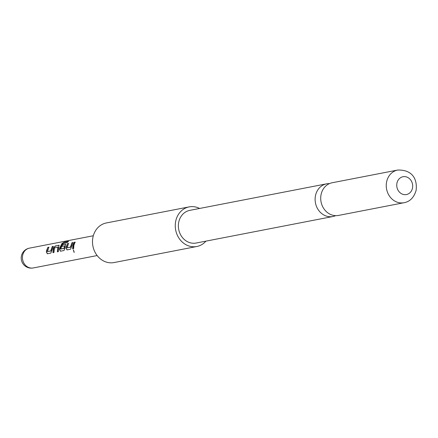 <?xml version="1.0" encoding="UTF-8"?>
<svg xmlns="http://www.w3.org/2000/svg" width="438" height="438" viewBox="0 0 438 438"><rect width="100%" height="100%" fill="white"/><g stroke="black" fill="none" stroke-linecap="round" stroke-linejoin="round"><path stroke-width="0.66" d="M74.11 252.414L73.31 249.868L74.11 252.414M74.246 252.337L73.398 249.868M329.425 183.615A16.639 14.542 79 0 0 326.567 183.84A16.639 14.542 79 0 0 315.541 195.386A16.639 14.542 79 0 0 332.907 216.514A16.639 14.542 79 0 0 335.639 215.655M205.931 241.135A20.17 17.63 -101 0 1 196.826 246.501L114.061 262.554A20.17 17.63 -101 0 1 105.958 261.979A20.17 17.63 -101 0 1 93.009 236.942A20.17 17.63 -101 0 1 106.379 222.947L189.145 206.895A20.17 17.63 -101 0 1 197.248 207.47A20.17 17.63 -101 0 1 199.597 208.466M196.826 246.501A20.17 17.63 -101 0 1 188.723 245.926A20.17 17.63 -101 0 1 175.26 225.439A20.17 17.63 -101 0 1 189.145 206.895M338.497 215.43A16.639 14.542 -101 0 1 321.136 194.302A16.639 14.542 -101 0 1 332.163 182.756L397.704 170.043A16.639 14.542 -101 0 0 386.677 181.589A16.639 14.542 -101 0 0 404.039 202.717L338.497 215.43M412.459 188.252A9.078 7.933 79 0 0 406.634 176.985A9.078 7.933 79 0 0 396.97 183.024A9.078 7.933 79 0 0 402.796 194.291A9.078 7.933 79 0 0 412.459 188.252M332.907 216.514L196.153 243.035A16.639 14.542 -101 0 1 178.792 221.907A16.639 14.542 -101 0 1 189.818 210.36L326.567 183.84M46.592 250.52L47.846 247.388L48.859 247.191L47.463 251.582L50.731 250.952L52.259 246.534L53.266 246.342L50.857 253.082L47.32 253.766L46.373 251.932L46.592 250.52M53.118 252.671L53.732 247.946L55.5 246.057L58.889 245.253L58.369 251.636L57.356 251.828L57.86 247.152L54.482 247.924L53.956 252.485L52.943 252.682L53.157 249.244L53.567 247.859L55.358 245.937L59.157 245.373M61.835 246.495L62.705 244.667L65.601 244.108L64.928 248.357L63.992 250.514L60.455 251.231L59.508 249.403L59.727 247.968L61.961 243.533L64.222 242.159L68.459 241.343L67.063 242.625L62.913 243.506L60.658 248.899L63.975 248.401L64.545 245.849L61.67 246.413L62.557 244.546L65.722 244.108M60.707 249.03L64.151 248.434L64.545 245.849M66.291 246.698L67.54 243.588L68.547 243.397L67.167 247.782L70.43 247.152L71.947 242.74L72.96 242.542L70.556 249.233L67.019 249.912L66.072 248.132L66.291 246.698M72.861 245.422L74.104 242.323L75.112 242.126L73.874 245.225L73.655 248.631L72.648 248.828L72.861 245.422M72.823 248.817L74.104 242.323M74.252 242.444L75.259 242.247M67.167 247.782L70.606 247.185L71.947 242.74M72.095 242.86L73.108 242.663M67.195 249.901L66.248 248.16L67.54 243.588M67.687 243.709L68.695 243.517M60.636 251.22L59.683 249.43L62.092 243.681L64.222 242.159M64.32 242.329L68.563 241.513M57.537 251.817L58.03 247.235M47.463 251.582L50.907 250.985L52.259 246.534M52.407 246.654L53.414 246.463M47.496 253.755L46.548 251.959L47.846 247.388M47.994 247.508L49.007 247.311M33.222 267.957A10.085 10.085 0 0 1 21.238 257.38A10.085 10.085 0 0 1 29.379 248.154A10.085 8.815 79 0 0 22.699 255.151A10.085 8.815 79 0 0 29.171 267.667A10.085 8.815 79 0 0 33.222 267.957L97.148 255.557M404.039 202.717C409.858 201.666 413.866 197.626 416.062 190.596C417.332 181.743 414.512 169.643 397.704 170.043M29.379 248.154L93.31 235.754"/></g></svg>
